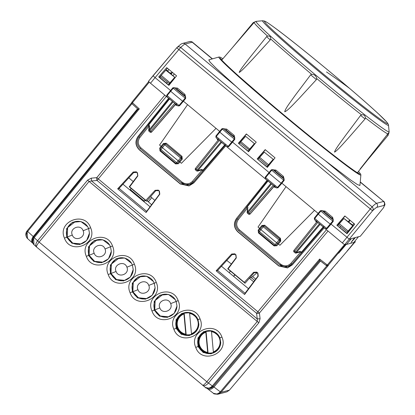 <?xml version="1.0" encoding="UTF-8"?>
<svg xmlns="http://www.w3.org/2000/svg" width="415" height="415" viewBox="0 0 415 415"><rect width="100%" height="100%" fill="white"/><g stroke="black" fill="none" stroke-linecap="round" stroke-linejoin="round"><path stroke-width="0.62" d="M226.191 146.262L266.606 179.913M336.783 263.224L229.428 390.126L226.927 391.833L229.428 390.126L221.019 392.357L217.839 394.25L213.466 393.332M213.087 393.041L213.486 393.347L213.087 393.041C215.437 394.691 217.839 394.292 220.292 391.848L221.019 392.357L328.384 265.403L327.316 264.983L326.008 265.325L327.466 265.859A1.141 1.136 -104.9 0 0 328.042 265.491L345.493 244.502M205.456 387.491L209.84 388.414L213.02 386.521L208.439 383.035L258.856 322.777L260.081 318.704L257.259 318.943L257.269 321.501L258.856 322.777M205.088 387.205C207.433 388.855 209.834 388.456 212.288 386.012L319.649 259.059L319.675 260.397L213.02 386.521L319.887 260.366M36.608 247.081L205.275 387.356M33.989 244.71L33.599 237.141C30.42 241.063 34.3 245.327 33.942 244.658L34.424 245.104C32.297 243.029 32.209 240.56 34.155 237.691L37.589 240.778C35.56 243.574 35.249 245.685 36.65 247.107C36.152 246.458 36.971 244.783 39.103 242.08L206.852 381.753C204.6 384.357 203.179 385.53 202.593 385.276C204.128 386.298 206.079 385.551 208.439 383.035L206.852 381.753L257.269 321.501L89.08 181.459L91.559 180.976L91.284 178.16L96.788 177.651A2.848 1.753 -95.3 0 0 97.063 180.468L98.298 178.948L96.788 177.651L164.828 95.128M36.587 247.06L34.222 244.933M27.489 238.475L27.105 230.901L27.66 231.456C25.709 234.325 25.803 236.794 27.93 238.869L27.442 238.423C27.805 239.092 23.92 234.828 27.105 230.901L131.643 102.816L27.105 230.901M354.726 242.049L347.173 250.971L354.389 242.313L346.141 244.502L338.656 253.233L345.695 244.622M326.04 265.351L319.675 260.397L326.449 265.631A1.141 1.136 -104.9 0 0 327.466 265.859L328.384 265.403M324.665 228.255L326.916 230.123M326.46 229.749L256.595 313.294L97.063 180.468L91.559 180.976L257.259 318.943L256.595 313.294A2.848 1.67 -6.7 0 0 259.411 313.055L98.298 178.948L166.337 96.425L165.886 96.047M138.045 109.166L33.599 237.136L34.155 237.691L139.284 108.88L138.045 109.166L33.605 237.136M324.193 227.861L292.342 264.879L287.496 267.914L278.828 265.999L237.899 231.923C233.79 227.788 233.339 223.286 236.534 218.415L267.187 180.401M267.078 180.307L236.534 218.415M225.719 145.867L193.867 182.885L189.022 185.92L180.354 184.006L139.424 149.929C135.316 145.795 134.865 141.292 138.06 136.421L138.252 136.369C135.051 141.24 135.503 145.743 139.611 149.877L180.541 183.954L189.116 185.894M168.604 98.314L138.06 136.421M168.132 97.919L166.337 96.425M158.25 190.106L159.412 191.076L159.785 194.189L146.122 212.506L117.673 188.82L133.174 172.033L136.296 171.831L137.464 172.801L137.832 175.913L129.651 186.88L145.847 200.362L155.127 190.314L158.25 190.106L159.147 191.05L159.516 194.158L146.661 211.349M244.596 294.5L258.26 276.183L257.891 273.07L256.724 272.1L257.622 273.039L257.99 276.151L245.156 293.109L244.596 294.5L216.148 270.813L231.648 254.027L234.771 253.824L235.238 254.4L232.115 254.603L217.626 270.435M256.724 272.1L253.601 272.302L244.321 282.356L228.126 268.873L236.306 257.907L235.938 254.794L234.771 253.824M66.675 237.235L71.909 243.206L79.732 244.513L86.611 240.565L89.438 233.147L88.608 228.546L87.757 226.818L80.961 221.558L72.407 222.295L66.628 228.644L66.675 237.235L64.45 238.111C70.332 255.329 98.111 244.331 90.615 227.752C84.733 210.524 56.943 221.537 64.45 238.111M88.556 255.453L93.79 261.424L101.618 262.737L108.497 258.789L111.319 251.366L110.494 246.769L109.638 245.042L102.847 239.777L94.293 240.518L88.509 246.863L88.556 255.453L86.336 256.335C92.218 273.547 119.992 262.55 112.496 245.971C106.614 228.743 78.829 239.756 86.336 256.335M110.442 273.677L115.676 279.648L123.499 280.955L130.377 277.007L133.205 269.589L132.375 264.988L131.524 263.26L124.728 258L116.174 258.737L110.395 265.081L110.442 273.677L108.216 274.554C114.099 291.766 141.878 280.773 134.382 264.189C128.5 246.961 100.71 257.98 108.216 274.554M132.323 291.895L137.557 297.866L145.385 299.174L152.263 295.226L155.085 287.808L154.261 283.206L153.405 281.479L146.609 276.219L138.06 276.961L132.276 283.305L132.323 291.895L130.103 292.772C135.985 309.989 163.759 298.992 156.263 282.413C150.38 265.185 122.596 276.198 130.103 292.772M154.209 310.114L159.443 316.09L167.266 317.397L174.144 313.45L176.972 306.026L176.142 301.43L175.291 299.703L168.495 294.443L159.941 295.179L154.162 301.523L154.209 310.114L151.983 310.996C157.866 328.208 185.645 317.216 178.149 300.631C172.267 283.404 144.477 294.417 151.983 310.996M176.09 328.338L181.324 334.308L189.152 335.616L196.03 331.668L198.852 324.25L198.028 319.649L197.172 317.921L190.376 312.661L181.827 313.398L176.043 319.747L176.09 328.338L173.869 329.214C179.752 346.432 207.526 335.434 200.03 318.855C194.147 301.627 166.363 312.64 173.869 329.214M197.976 346.556L203.21 352.527L211.033 353.839L217.911 349.892L220.739 342.463L219.909 337.872L219.058 336.145L212.262 330.88L203.708 331.621L197.929 337.966L197.976 346.556L195.75 347.438C201.633 364.65 229.412 353.653 221.916 337.073C216.028 319.846 188.244 330.859 195.75 347.438M168.713 98.407L138.252 136.369M287.595 267.888L279.015 265.948L238.085 231.871C233.982 227.736 233.526 223.234 236.732 218.363M346.551 244.202L351.412 238.615L354.503 237.79L351.064 242.417L355.39 237.556L358.482 236.737L353.808 242.469M170.741 73.678L171.099 73.58L170.378 72.978L171.11 73.58L170.944 73.86M167.302 82.144L166.503 83.099M159.863 77.517L160.641 76.599M168.532 84.8L169.46 83.664L160.346 76.355L161.176 75.374L165.844 70.177L166.482 70.005L174.871 77.392L165.844 70.177M169.206 83.731L170.02 82.735L161.176 75.374M170.02 82.735L174.601 77.465M245.768 136.426L254.525 143.715L245.768 136.426M240.119 142.77L239.305 143.735M248.865 150.054L249.674 149.063L240.83 141.697L240.005 142.677L249.114 149.986L248.186 151.127M240.83 141.697L245.498 136.499M249.674 149.063L254.255 143.787M248.357 151.273L254.525 143.715M346.878 233.23L347.978 231.876L347.339 232.047L348.149 231.051L352.729 225.781L353.367 225.61L347.039 233.36M340.616 226.45L339.818 227.41M337.779 225.724L338.593 224.764M347.339 232.047L338.479 224.671L343.973 218.492L353.367 225.61M348.149 231.051L339.304 223.69M352.729 225.781L343.973 218.492M264.319 152.17L273.34 159.386L264.319 152.17L259.65 157.368L268.495 164.729L273.075 159.459M267.177 166.944L273.34 159.386M268.495 164.729L267.001 166.799M258.125 159.401L258.934 158.442M267.685 165.725L258.825 158.348L259.65 157.368M348.854 221.984L350.193 220.401M174.316 73.958L172.925 75.644M168.703 84.945L174.871 77.392M146.122 212.506L146.682 211.116M117.673 188.82L119.333 188.592M119.587 188.555L119.048 188.415L133.64 172.609L136.758 172.407L137.199 172.77L137.723 175.638L129.241 186.833L129.651 186.88M158.712 190.682L155.801 190.687L146.568 201.259L129.241 186.833M146.568 201.259L145.847 200.362M257.186 272.676L254.276 272.681L245.042 283.253L228.281 269.299L227.716 268.827L236.197 257.632L235.673 254.763L235.238 254.4M227.716 268.827L228.126 268.873M216.148 270.813L217.808 270.585M245.042 283.253L244.321 282.356M133.194 181.526L133.589 181.096M255.765 279.145L252.616 276.52M251.288 277.64L254.737 280.514M89.438 233.106A11.537 11.527 75.1 0 1 67.199 237.064A11.537 11.527 75.1 0 1 85.848 224.453A11.537 11.527 75.1 0 1 87.778 226.855L88.608 228.546L89.438 233.08M80.982 243.942L72.739 243.117L67.209 237.058L67.635 227.607L75.354 221.569M78.477 221.299L81.252 221.776M85.848 224.453L87.824 226.938M111.319 251.324A11.537 11.527 75.1 0 1 89.085 255.282A11.537 11.527 75.1 0 1 107.729 242.676A11.537 11.527 75.1 0 1 109.659 245.073L110.494 246.769L111.319 251.298M102.863 262.161L94.62 261.336L89.09 255.282L89.521 245.83L97.24 239.792M100.357 239.517L103.133 240M107.729 242.676L109.71 245.156M133.205 269.548A11.537 11.527 75.1 0 1 110.966 273.501A11.537 11.527 75.1 0 1 129.615 260.895A11.537 11.527 75.1 0 1 131.545 263.297L132.375 264.988L133.205 269.522M124.749 280.379L116.506 279.554L110.976 273.501L111.402 264.049L119.121 258.011M122.243 257.736L125.019 258.218M129.615 260.895L131.591 263.38M155.085 287.766A11.537 11.527 75.1 0 1 132.852 291.724A11.537 11.527 75.1 0 1 151.496 279.113A11.537 11.527 75.1 0 1 153.425 281.515L154.261 283.206L155.085 287.74M146.63 298.603L138.387 297.778L132.857 291.719L133.288 282.273L141.007 276.229M144.124 275.959L146.9 276.437M151.496 279.113L153.477 281.598M176.972 305.99A11.537 11.527 75.1 0 1 154.733 309.943A11.537 11.527 75.1 0 1 173.382 297.337A11.537 11.527 75.1 0 1 175.312 299.734L176.142 301.43L176.972 306.021M168.516 316.821L160.273 315.997L154.743 309.943L155.169 300.491L162.888 294.453M166.01 294.178L168.781 294.66M173.382 297.337L175.358 299.822M198.852 324.208A11.537 11.527 75.1 0 1 176.614 328.166A11.537 11.527 75.1 0 1 184.369 312.77A11.537 11.527 75.1 0 1 197.192 317.957L198.028 319.649L198.852 324.182M220.739 342.427A11.537 11.527 75.1 0 1 198.5 346.385A11.537 11.527 75.1 0 1 206.255 330.994A11.537 11.527 75.1 0 1 219.079 336.176L219.909 337.872L220.739 342.463M72.298 235.035C69.072 228.281 80.64 223.446 83.14 230.74C86.133 237.728 74.674 242.012 72.298 235.035L67.209 237.058M94.179 253.259C90.952 246.5 102.526 241.665 105.021 248.964C108.014 255.951 96.555 260.236 94.179 253.259L89.09 255.282M116.065 271.477C112.839 264.723 124.407 259.889 126.907 267.182C129.9 274.17 118.441 278.455 116.065 271.477L110.976 273.501M137.946 289.701C134.719 282.942 146.293 278.107 148.788 285.406C151.781 292.393 140.322 296.678 137.946 289.701L132.857 291.719M159.832 307.92C156.605 301.166 168.174 296.331 170.674 303.624C173.667 310.612 162.208 314.897 159.832 307.92L154.743 309.943M219.665 131.379L216.039 128.359L181.433 163.282L216.039 128.359L183.435 101.219M225.08 145.338L193.509 182.014A8.544 8.539 75.1 0 1 189.23 184.691L181.474 183.031L182.144 182.175C185.821 184.691 189.266 184.405 192.477 181.319L193.509 182.014M196.99 170.461L197.281 170.02L196.264 169.18L195.6 170.026L196.611 170.871A1.141 1.141 0 0 0 197.67 171.084A1.141 0.493 -106.2 0 0 197.913 170.534L201.97 169.356L202.992 170.15A1.141 0.783 127.7 0 1 201.726 170.513A1.141 0.783 127.7 0 1 201.695 170.487L201.726 170.513A1.141 1.141 0 0 0 202.717 170.71A1.141 1.136 75.1 0 1 201.757 170.534L192.477 181.319M182.144 182.175L140.898 147.833L140.223 148.684L181.474 183.031C183.757 184.831 186.309 185.396 189.136 184.716L193.395 182.045L203.506 170.295L202.992 170.15L224.914 144.679M200.953 169.911L201.97 169.356M202.862 170.674L203.506 170.295M219.39 131.742L219.794 132.136A17.093 0.633 39.7 0 0 231.746 142.091L232.27 142.48L234.766 139.352M227.057 146.843L228.634 146.703L227.041 146.827L228.157 146.35A16.994 0.628 39.7 0 1 216.272 136.447L216.049 137.676A15.853 0.586 39.7 0 0 227.041 146.827L216.028 137.656L215.878 136.079L216.272 136.447L222.378 129.075A17.02 0.628 39.7 0 0 234.283 138.994L234.776 139.357L234.61 137.759L234.283 138.994L228.157 146.35L228.639 146.703L232.255 142.475M228.639 146.703L234.776 139.357L234.61 137.759A15.884 0.586 39.7 0 1 223.576 128.567L221.978 128.697L222.378 129.075L223.576 128.567L221.978 128.692L219.364 131.731L215.878 136.079L216.028 137.656M160.086 148.871A1.141 1.136 -125 0 0 160.268 150.438L175.887 163.448L160.268 150.438L160.927 149.592L177.464 163.334A1.141 1.136 -122.8 0 1 175.893 163.448L178.175 160.781L162.421 147.662L160.927 149.592L160.086 148.866L161.591 146.926M181.433 163.282L178.175 160.781L180.541 157.933L164.786 144.814L165.564 143.927L181.319 157.046A1.141 1.136 75.1 0 1 181.464 158.649L177.464 163.334L178.398 163.723L175.638 163.925L176.142 163.287M175.882 163.448A1.141 1.141 0 0 0 177.231 163.531L179.244 161.456M179.903 162.006L182.263 159.163L182.003 156.356L166.249 143.237L163.443 143.497L161.082 146.334L159.547 145.058L187.564 104.658M149.436 130.865L173.034 101.94M181.469 183.025L140.228 148.684C136.602 145.037 136.203 141.064 139.025 136.768L139.855 137.505L148.746 126.409M149.317 126.917L149.628 125.781L148.715 124.957L169.735 98.734M150.074 132.12L150.738 131.27L149.12 129.911A1.141 0.524 -173 0 0 148.658 130.263A1.141 1.141 0 0 0 149.058 131.275L150.074 132.12M153.944 129.423L151.667 131.986A1.141 0.586 41.7 0 1 151.657 132.001L150.738 131.27L174.751 103.356M176.09 103.854L153.763 129.636M185.489 96.856L184.172 95.201L185.65 97.022L185.655 98.448L185.168 98.09L185.489 96.856A15.884 0.586 -140.3 0 1 174.445 87.664L173.257 88.177L167.146 95.549L166.747 95.175L166.918 96.768L167.146 95.549A16.994 0.628 -140.3 0 0 179.036 105.446L177.916 105.918A15.853 0.586 -140.3 0 1 166.918 96.768L177.931 105.934L179.513 105.799L179.036 105.446L182.631 101.193A17.093 0.633 -140.3 0 1 170.669 91.238L170.259 90.838M185.635 98.443L183.15 101.576L182.631 101.193L185.168 98.09A17.02 0.628 -140.3 0 1 173.257 88.177L172.847 87.793L174.445 87.664L172.847 87.788L166.747 95.175L166.897 96.752M160.263 150.443A1.141 1.141 0 0 1 160.086 148.866L161.591 146.92L162.421 147.662L164.786 144.814L163.956 144.072A1.141 1.136 75.1 0 1 165.564 143.927L181.428 157.015L180.541 157.933L181.464 158.649L181.428 157.015L182.003 156.356M160.335 148.695L159.702 148.155L161.098 146.35M161.082 146.334L161.7 146.889M170.534 90.475L155.08 77.605L150.495 83.228L169.32 98.91M177.407 88.099L176.66 88.95L184.172 95.201L184.914 94.35L177.407 88.099L174.782 87.84M176.619 104.3L175.95 105.156L177.63 105.695M233.609 136.411L233.417 136.203L234.159 135.352L226.652 129.101L224.043 128.826M234.61 137.759L233.417 136.203L225.905 129.952L226.652 129.101M218.051 140.208L217.668 139.886L218.337 139.03M267.717 180.841L224.997 145.271L225.324 144.851M269.008 172.469L232.561 142.122M158.712 76.92L168.884 85.391L176.567 75.836L166.721 67.635L158.712 76.92L159.044 76.832L169.024 85.22M256.226 142.158L246.375 133.957L238.366 143.242L248.544 151.714L256.226 142.158M238.366 143.242L248.684 151.542M170.057 73.061L172.178 72.501L170.98 73.891M172.526 72.469L171.156 74.052M168.941 69.481L167.65 70.981M167.437 68.231L163.904 72.335M160.408 76.402L159.619 77.315M246.531 134.087L238.672 143.206M265.351 149.758L257.492 158.878M236.519 86.782L215.982 68.117L210.13 62.162L208.781 59.885L218.99 57.011A92.286 3.413 39.7 0 0 225.708 64.756A92.286 3.413 39.7 0 0 285.816 117.118A92.286 3.413 39.7 0 0 350.141 168.366A92.286 3.413 39.7 0 0 360.879 174.917L359.919 185.474L357.419 184.561L350.462 179.877L325.106 160.543C298.069 140.286 260.319 108.86 236.519 86.782L185.126 43.99C184.468 44.166 182.989 45.323 180.686 47.46L178.87 49.546L370.294 208.932L372.11 206.846L180.686 47.46C179.259 46.485 177.947 46.589 176.743 47.767L176.977 47.523A2.848 2.848 0 0 0 176.743 47.767L178.87 49.546L155.08 77.605L153.016 75.753L176.743 47.767L148.43 81.376L150.495 83.228M376.882 207.329L383.865 205.472A2.848 2.848 -104.9 0 0 383.481 201.483L376.498 203.334C375.845 203.511 374.382 204.683 372.11 206.846C373.329 208.071 373.474 209.388 372.54 210.799C374.787 208.657 376.234 207.5 376.882 207.329A2.848 2.848 -104.9 0 0 376.498 203.334L325.106 160.543M318.139 213.372L281.91 183.207M344.626 244.731L372.54 210.799L370.294 208.932L342.313 242.941L344.626 244.731L346.53 244.228L351.22 238.682L349.311 239.19L331.035 224.11M275.041 157.83L267.364 167.385L257.186 158.914L265.195 149.628L275.041 157.83M354.701 224.152L344.849 215.95L336.84 225.236L347.018 233.707L354.701 224.152M279.907 245.275L314.513 210.353L279.907 245.275L278.377 243.999L280.737 241.157L280.478 238.35L264.723 225.231L261.917 225.485L259.557 228.328L258.026 227.052L286.044 186.646M323.555 227.332L291.984 264.007A8.544 8.539 75.1 0 1 287.704 266.684L279.949 265.024C282.231 266.824 284.783 267.385 287.611 266.71L291.984 264.007M247.911 212.859L271.509 183.933M247.791 208.911L247.599 211.899A1.141 0.524 -173 0 0 247.133 212.252A1.141 1.141 0 0 0 247.537 213.269L248.549 214.114L249.213 213.263L247.599 211.899L270.891 183.425M237.494 218.762C234.677 223.057 235.077 227.031 238.698 230.678L239.372 229.827L280.618 264.168L279.949 265.024L238.698 230.678C235.077 227.031 234.677 223.057 237.499 218.762L246.738 207.235L237.499 218.762L238.329 219.494L247.221 208.403M252.419 211.417L250.141 213.979A1.141 0.586 41.7 0 1 250.131 213.995L249.213 213.263L273.226 185.349M274.564 185.847L252.237 211.624M282.817 177.376L284.125 179.015L284.13 180.442L283.642 180.084L283.964 178.849A15.884 0.586 -140.3 0 1 272.92 169.657L271.732 170.171L265.621 177.542L265.221 177.169L265.393 178.761L265.621 177.542A16.994 0.628 -140.3 0 0 277.516 187.44L276.39 187.912A15.853 0.586 -140.3 0 1 265.393 178.761L276.406 187.928L277.988 187.788L277.516 187.44L281.105 183.186A17.093 0.633 -140.3 0 1 269.143 173.231L268.733 172.832M277.977 187.772L281.624 183.57L281.105 183.186L283.642 180.084A17.02 0.628 -140.3 0 1 271.732 170.171L271.322 169.782L265.221 177.169L265.372 178.746M272.92 169.657L271.322 169.782L272.92 169.657L275.135 170.944L275.882 170.093L283.388 176.344L284.093 178.974M258.737 232.431L259.401 231.586L275.939 245.327A1.141 1.136 -122.8 0 1 274.367 245.441L276.649 242.775L260.895 229.656L259.401 231.586L258.561 230.859A1.141 1.136 -125 0 0 258.742 232.431L274.367 245.441L258.737 232.431A1.141 1.141 0 0 1 258.561 230.859L260.065 228.914L260.895 229.656L264.039 225.921L279.793 239.04A1.141 1.136 75.1 0 1 279.938 240.643L277.573 243.491L276.649 242.775L279.015 239.927L262.43 226.066A1.141 1.136 75.1 0 1 264.039 225.921L279.902 239.009L279.015 239.927L279.938 240.643L279.902 239.009L280.478 238.35M258.81 230.688L258.177 230.149L259.572 228.343M259.557 228.328L260.174 228.883M295.464 252.455L295.755 252.014L296.388 252.528L300.444 251.35L301.466 252.144A1.141 0.783 127.7 0 1 300.201 252.507A1.141 0.783 127.7 0 1 300.17 252.481L300.201 252.507A1.141 1.141 0 0 0 301.191 252.704A1.141 1.136 75.1 0 1 300.232 252.528L290.951 263.312L291.875 264.033L301.98 252.289L301.466 252.144L323.389 226.673M299.428 251.905L300.444 251.35M301.337 252.668L301.98 252.289M320.095 224.391L296.388 252.528A1.141 0.493 -106.2 0 1 296.134 253.083A1.141 1.141 0 0 1 295.091 252.865L294.074 252.019L294.743 251.168L293.913 250.432A1.141 1.141 0 0 0 294.085 252.024M317.864 213.735L318.269 214.13A17.093 0.633 39.7 0 0 330.221 224.084L330.745 224.474L327.113 228.696L333.255 221.351L333.089 219.753L332.757 220.982L333.255 221.351L330.739 224.458M325.531 228.836L327.108 228.696L325.516 228.821L326.631 228.343A16.994 0.628 39.7 0 1 314.746 218.44L314.523 219.665A15.853 0.586 39.7 0 0 325.516 228.821L314.503 219.649L314.352 218.072L314.746 218.44L320.852 211.069A17.02 0.628 39.7 0 0 332.757 220.982L326.631 228.343L327.113 228.696M333.255 221.345L333.089 219.753A15.884 0.586 39.7 0 1 322.05 210.561L320.453 210.69L320.852 211.069L322.05 210.561L320.453 210.685L317.838 213.725L314.352 218.072L314.503 219.649M278.377 243.999L277.573 243.491L275.939 245.327L276.872 245.711L274.113 245.919L274.45 245.509M274.357 245.441A1.141 1.141 0 0 0 275.705 245.524L277.718 243.449M342.313 242.941L323.472 227.264L323.799 226.844M321.9 210.457L324.38 211.946L325.127 211.095L332.638 217.346L333.318 220.012M322.05 210.561L324.38 211.946L331.891 218.197L333.266 219.94M333.089 219.753L331.891 218.197L332.638 217.346M316.811 221.024L316.142 221.88L315.307 220.339M272.759 169.543L275.135 170.944L282.817 177.371M283.964 178.849L282.646 177.195L283.388 176.344M276.105 187.689L274.424 187.144L275.098 186.294M257.186 158.914L267.499 167.214M353.948 223.524L352.714 225.065M355.37 237.582L354.483 237.816M336.84 225.236L347.194 233.489M345.005 216.08L337.146 225.2M360.287 236.275L383.382 207.915L360.282 236.28L358.467 236.763M360.433 182.289L383.787 201.508C384.29 201.093 385.385 205.28 384.715 205.124L383.377 207.92A2.848 2.848 0 0 0 383.678 207.474M182.455 43.461A2.848 2.848 75.1 0 1 185.126 43.99L192.41 42.164C192.244 41.739 191.294 41.541 189.556 41.578L189.556 41.573A2.848 2.848 75.1 0 1 192.109 42.138L212.034 58.728M349.876 220.137L348.517 221.719M349.715 220.002L348.351 221.589M355.593 241.821L353.99 242.246M146.687 211.37L119.079 188.379M150.095 206.8L122.944 184.193M245.161 293.363L217.553 270.373M248.569 288.788L221.418 266.186M253.721 281.884L249.405 278.289M133.236 181.563L128.79 177.864M147.097 200.689L151.615 204.756M148.451 201.649L147.143 200.637M150.308 199.413L149.94 199.133L150.287 199.439M131.145 188.42L130.243 189.499L144.249 201.161L145.146 200.082M144.249 201.161L145.515 200.388M154.852 200.419A73.569 2.723 -140.3 0 1 150.64 196.637M257.17 272.66L251.091 277.811A73.569 2.723 -140.3 0 1 250.074 277.516M231.363 264.013A73.569 2.723 -140.3 0 1 226.751 260.413M148.326 201.794L151.766 197.654M233.661 276.38L234.937 274.839M229.168 272.639L230.444 271.099M233.546 276.281L234.823 274.746M213.357 351.884L211.5 331.678A10.541 10.531 75.1 0 1 213.357 351.884L213.658 351.806A10.541 10.531 75.1 0 0 220.282 343.667M205.83 332.197L207.687 352.408A10.541 10.531 75.1 0 1 205.83 332.197L206.131 332.119L207.988 352.325L207.687 352.408M191.471 333.665L189.614 313.455A10.541 10.531 75.1 0 1 191.471 333.665L191.772 333.587A10.541 10.531 75.1 0 0 198.401 325.448M183.949 313.973L185.806 334.184A10.541 10.531 75.1 0 1 183.949 313.973L184.244 313.896L186.107 334.106L185.806 334.184M189.614 313.455L189.914 313.377A10.541 10.531 75.1 0 1 196.186 317.107M211.5 331.678L211.795 331.595A10.541 10.531 75.1 0 1 218.067 335.325M190.558 334.552A11.112 11.096 75.1 0 1 177.138 321.495A11.112 11.096 75.1 0 1 184.862 313.086M212.444 352.776A11.112 11.096 75.1 0 1 199.024 339.719A11.112 11.096 75.1 0 1 206.743 331.31M180.312 332.441A11.112 11.096 75.1 0 1 184.561 313.164A11.112 11.096 75.1 0 1 198.251 326.299A11.112 11.096 75.1 0 1 180.312 332.441M216.386 333.582A11.112 11.096 75.1 0 1 212.143 352.859A11.112 11.096 75.1 0 1 198.453 339.724A11.112 11.096 75.1 0 1 216.386 333.582M365.086 118.908L347.988 138.486C343.464 143.388 337.229 150.785 334.516 152.134C335.237 149.234 341.171 141.603 345.021 136.172L360.599 115.412A8.544 0.316 39.7 0 0 365.086 118.908L365.465 117.927C365.086 115.474 363.763 114.447 361.507 114.846A87.306 3.232 -140.3 0 1 316.728 78.544C316.142 75.841 314.456 74.43 311.665 74.316A87.306 3.232 -140.3 0 1 295.672 60.782A87.306 3.232 39.7 0 1 270.684 38.943C270.876 36.81 269.807 35.846 267.488 36.048L266.632 36.629A8.544 0.316 39.7 0 0 270.253 39.913L270.684 38.943M388.352 134.024C389.031 132.499 388.85 132.452 387.812 133.895A87.306 3.232 -140.3 0 1 365.465 117.927M387.133 134.657A8.544 0.316 39.7 0 0 388.134 135.285L360.199 168.9L387.812 133.895M360.599 115.412L361.507 114.846M316.422 79.602L298.831 98.729C294.142 103.48 287.756 110.748 284.737 111.78C285.209 108.616 291.211 101.027 295.034 95.559L310.685 74.809A8.544 0.316 39.7 0 0 316.422 79.602L316.728 78.544M310.685 74.809L311.665 74.316M270.253 39.913L252.766 59.075C248.17 63.879 241.758 71.11 239.18 72.459C240.15 69.653 246.318 62.198 250.37 56.902L266.632 36.629M87.57 180.162L37.589 240.778L39.103 242.08L89.08 181.459L87.57 180.162L91.284 178.16M210.146 388.341L210.369 388.284A5.696 5.691 -104.9 0 0 210.374 388.284A5.696 5.691 -104.9 0 0 213.253 386.458L220.292 391.848L326.844 265.849M320.473 261.045L213.984 386.967C211.603 389.441 209.43 390.012 207.459 388.684L206.8 388.196M33.838 237.074L27.66 231.456L131.944 103.683M137.557 108.761L33.283 236.514C31.296 239.315 31.187 241.603 32.951 243.387L27.722 238.698M336.84 263.157L354.841 242.194L336.612 263.432M344.497 244.663L327.316 264.983L319.649 259.059M328.047 231.025L259.411 313.055L260.081 318.704M149.244 82.165L132.452 102.733L139.284 108.88M131.897 102.178L148.663 81.636L131.897 102.178C131.565 103.361 131.716 103.994 132.349 104.082L138.029 109.187L132.385 104.108A1.141 0.825 -48 0 1 132.349 104.082A1.141 0.825 -48 0 1 132.452 102.733L131.897 102.178L132.053 103.776M90.615 227.752L88.608 228.546M112.496 245.971L110.494 246.769M134.382 264.189L132.375 264.988M156.263 282.413L154.261 283.206M178.149 300.631L176.142 301.43M200.03 318.855L198.028 319.649M221.916 337.073L219.909 337.872M159.785 194.189L159.516 194.158M159.412 191.076L159.147 191.05M133.174 172.033L133.64 172.609M136.296 171.831L136.758 172.407M137.464 172.801L137.199 172.77M137.832 175.913L137.562 175.882M155.127 190.314L155.594 190.895M258.26 276.183L257.99 276.151M257.891 273.07L257.622 273.039M236.306 257.907L236.036 257.876M235.938 254.794L235.673 254.763M231.648 254.027L232.115 254.603M253.601 272.302L254.068 272.888M88.628 228.577L83.14 230.74M110.515 246.795L105.021 248.964M132.395 265.014L126.907 267.182M154.281 283.238L148.788 285.406M176.162 301.456L170.674 303.624M220.993 141.873L197.281 170.02L197.913 170.534L221.62 142.397M224.972 145.157L203.283 170.352A1.141 1.136 75.1 0 1 202.717 170.71L202.909 170.658M219.286 140.441L196.264 169.18L195.439 168.438A1.141 1.141 0 0 0 195.61 170.036M218.44 139.725L195.439 168.438L218.44 139.725M179.918 162.021L178.398 163.723M160.335 150.505L160.003 150.91L175.638 163.925M179.207 161.466L181.573 158.623L182.263 159.163M163.956 144.072L161.591 146.92L163.956 144.072A1.141 1.141 0 0 1 164.542 143.699L165.668 143.896L166.249 143.237M149.628 125.781L149.12 129.911L172.417 101.431M140.898 147.833C137.759 144.669 137.412 141.225 139.855 137.505M148.492 124.733L148.715 124.957A1.141 0.825 -48 0 0 148.622 126.295A1.141 0.825 -48 0 0 148.653 126.321L148.622 126.295A1.141 1.141 0 0 1 148.492 124.733L169.284 98.796L148.492 124.733A1.141 1.136 75.1 0 0 148.586 126.264M139.025 136.768L148.259 125.242L139.02 136.768C136.203 141.064 136.602 145.037 140.223 148.684M150.064 132.11A1.141 1.141 0 0 0 151.657 132.001L175.654 104.098M179.503 105.784L183.129 101.571M160.003 150.91L159.702 148.155M163.443 143.497L164.065 144.047M185.619 96.98L184.914 94.35M175.4 104.699L175.95 105.156M217.668 139.886L216.832 138.351M234.843 138.019L234.159 135.352M176.977 47.523C183.28 42.086 180.66 44.54 182.574 43.43L189.556 41.573M273.257 169.834L275.882 170.093M322.517 210.82L325.127 211.095M239.372 229.827C236.234 226.663 235.886 223.218 238.329 219.494M248.103 207.77L247.19 206.95L268.209 180.727M246.967 206.727L247.19 206.95A1.141 0.825 -48 0 0 247.096 208.288A1.141 0.825 -48 0 0 247.127 208.314L247.096 208.288A1.141 1.141 0 0 1 246.967 206.727L267.758 180.79L246.967 206.727A1.141 1.136 75.1 0 0 247.06 208.252M248.538 214.104A1.141 1.141 0 0 0 250.131 213.995L274.133 186.091M284.125 179.015L284.13 180.442L281.614 183.549M262.436 226.066L260.07 228.914L262.43 226.066A1.141 1.141 0 0 1 263.017 225.693L264.148 225.89L264.723 225.231M258.981 232.26L258.478 232.903L258.177 230.149M258.478 232.903L274.113 245.919M261.917 225.485L262.539 226.04M319.467 223.867L295.755 252.014L294.743 251.168L317.76 222.435M280.618 264.168C284.296 266.684 287.74 266.399 290.951 263.312M323.446 227.15L301.762 252.346A1.141 1.136 75.1 0 1 301.191 252.704L301.383 252.652M316.915 221.719L293.913 250.427L316.915 221.719M278.392 244.01L276.872 245.711M277.682 243.46L280.047 240.612L280.737 241.157M316.142 221.88L316.526 222.201M274.424 187.144L273.874 186.688M383.865 205.472C384.513 205.306 384.347 206.12 383.377 207.92M358.467 173.408A90.252 3.341 39.7 0 0 357.668 172.396M222.051 59.703A90.252 3.341 39.7 0 0 220.91 59.101M388.793 133.49L389.125 131.799A86.47 3.201 -140.3 0 1 297.171 59.438A86.47 3.201 39.7 0 1 256.205 21.347L254.188 22.379A87.306 3.232 39.7 0 0 267.488 36.048M389.125 131.799L388.518 125.278A81.833 3.03 -140.3 0 1 301.498 56.798A81.833 3.03 -140.3 0 1 262.731 20.75L256.205 21.347M349.555 88.369A79.867 2.957 -140.3 0 1 382.879 121.009A79.867 2.957 -140.3 0 1 302.608 56.549A79.867 2.957 39.7 0 1 269.288 23.904A79.867 2.957 39.7 0 1 349.555 88.369A4757.845 1680.185 130.5 0 0 326.512 71.945M232.711 47.32L253.243 22.612A8.544 0.316 39.7 0 0 253.601 23.058M226.533 391.952L218.145 394.177M213.652 393.456C213.248 393.788 214.643 394.053 217.839 394.25M205.648 387.62C205.249 387.952 206.644 388.212 209.84 388.414M207.609 388.814L213.274 393.192M33.07 243.506L32.78 243.242M337.182 263.069L336.601 263.432M336.814 263.193L229.428 390.126M197.659 171.089L201.374 170.01M149.125 126.466L148.658 130.263M153.97 129.397L151.657 132.001M177.931 105.934L179.513 105.799L185.655 98.448L185.65 97.022M234.791 137.946L233.598 136.4M153.016 75.753L148.425 81.376M238.698 230.678L279.949 265.024M247.599 208.46L247.133 212.252M252.445 211.391L250.131 213.995M276.406 187.928L277.988 187.793L284.13 180.442M258.561 230.859L260.065 228.914M296.134 253.083L299.848 252.004M192.41 42.159L212.231 58.665M360.459 182.081L383.792 201.508M220.173 58.084C219.862 58.199 224.391 63.371 240.28 77.506L267.167 100.85C297.135 126.383 333.411 155.651 349.767 167.504C359.551 174.57 359.779 173.973 359.603 173.947M360.879 174.917L360.692 174.17L358.493 171.364M222.917 58.702L220.08 57.156L218.99 57.011M367.887 159.651L357.377 172.759M254.188 22.379L221.75 60.056M388.518 125.278C388.699 124.827 388.056 123.701 386.588 121.896L379.051 114.416C371.964 107.812 362.139 99.133 349.575 88.385C323.97 66.462 291.698 40.286 275.887 28.619C266.342 21.622 265.263 21.357 264.562 21.066L262.731 20.75M388.134 135.285L388.746 132.919M253.243 22.612L255.562 21.585"/></g></svg>
